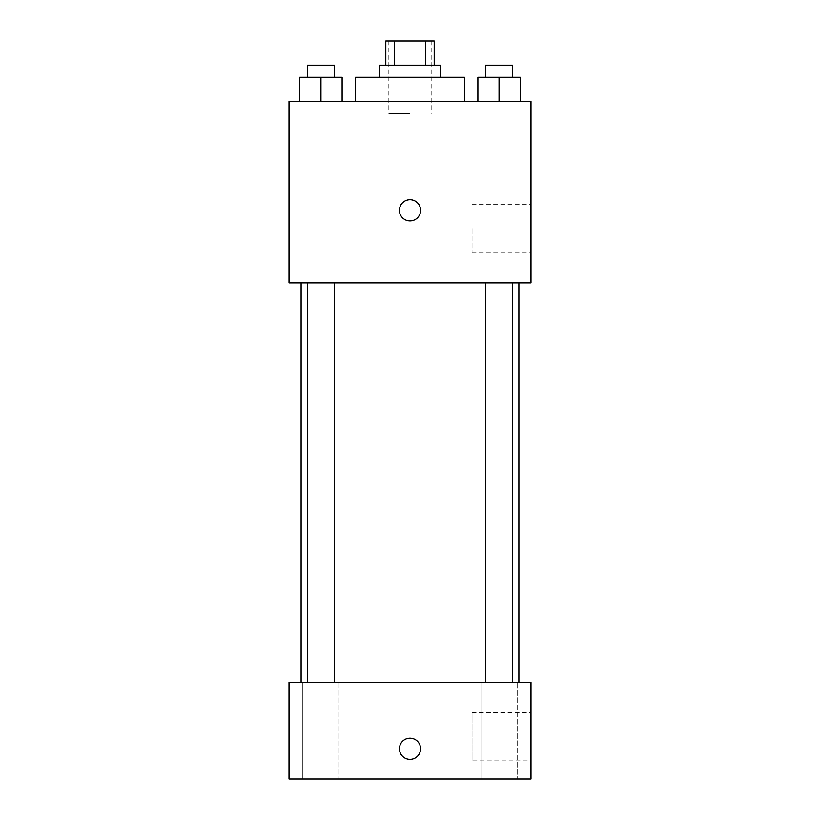 <?xml version="1.0" encoding="UTF-8"?>
<svg xmlns="http://www.w3.org/2000/svg" width="820" height="820" viewBox="0 0 820 820"><rect width="100%" height="100%" fill="white"/><g stroke="black" fill="none" stroke-linecap="round" stroke-linejoin="round"><path stroke-width="0.61" stroke-dasharray="4.1 3.07" d="M410 113.59L388.823 113.59L410 113.59M410 41L388.823 41L410 41M425.518 65.2L425.518 41L434.2 41L434.2 65.2L394.481 65.2L434.2 65.2M425.518 41L385.8 41L385.8 65.2L394.481 65.2L385.8 65.2M440.248 65.2L379.752 65.2M379.752 77.295L440.248 77.295L379.752 77.295M394.481 65.2L394.481 41M355.562 77.295L464.438 77.295M410 101.495L355.562 101.495L410 101.495M299.782 101.495L342.124 101.495L299.782 101.495L342.124 101.495L299.782 101.495L342.124 101.495L320.958 101.495L320.958 77.295L299.782 77.295L334.55 77.295L299.782 77.295L299.782 101.495L320.958 101.495L299.782 101.495L299.782 77.295L299.782 101.495L342.124 101.495L320.958 101.495L320.958 77.295L342.124 77.295L307.356 77.295L342.124 77.295L342.124 101.495L342.124 77.295M477.875 101.495L520.218 101.495L477.875 101.495L520.218 101.495L477.875 101.495L520.218 101.495L499.042 101.495L499.042 77.295L477.875 77.295L512.643 77.295L477.875 77.295L477.875 101.495L499.042 101.495L477.875 101.495L477.875 77.295L477.875 101.495L520.218 101.495L499.042 101.495L499.042 77.295L520.218 77.295L485.45 77.295L520.218 77.295L520.218 101.495L520.218 77.295M530.981 101.495L289.019 101.495L289.019 282.972L530.981 282.972L530.981 101.495M289.019 210.381L289.019 199.793L289.019 210.381M410 282.972L301.114 282.972L410 282.972M499.042 282.972L512.643 282.972L499.042 282.972M320.958 282.972L307.356 282.972L320.958 282.972M530.981 228.524L530.981 252.724L530.981 228.524M410 199.793A10.588 10.588 0 0 0 400.836 215.67A10.588 10.588 0 0 0 419.163 215.67A10.588 10.588 0 0 0 410 199.793A10.588 10.588 0 0 0 400.836 215.67A10.588 10.588 0 0 0 419.163 215.67A10.588 10.588 0 0 0 410 199.793M410 220.959A10.588 10.588 0 0 1 400.836 205.082A10.588 10.588 0 0 1 419.163 205.082A10.588 10.588 0 0 1 410 220.959M472.043 228.524L472.043 252.724L472.043 228.524M289.029 210.381L289.029 199.793L289.029 210.381M410 682.209L301.114 682.209L410 682.209M499.042 682.209L517.194 682.209L499.042 682.209M320.958 682.209L302.805 682.209L320.958 682.209M530.981 682.209L289.019 682.209L289.019 779L530.981 779L530.981 682.209M410 738.164A10.588 10.588 0 0 0 400.836 754.051A10.588 10.588 0 0 0 419.163 754.051A10.588 10.588 0 0 0 410 738.164A10.588 10.588 0 0 0 400.836 754.051A10.588 10.588 0 0 0 419.163 754.051A10.588 10.588 0 0 0 410 738.164M289.019 759.341L289.019 738.164L289.029 759.341M530.981 760.857L530.981 712.457L530.981 760.857L472.043 760.857L472.043 712.457L472.043 760.857M517.194 779L480.899 779L517.194 779L480.899 779L517.194 779L517.194 682.209L517.194 779M339.101 779L302.805 779L339.101 779L302.805 779L339.101 779L339.101 682.209L339.101 779M410 759.341A10.588 10.588 0 0 1 400.836 743.463A10.588 10.588 0 0 1 419.163 743.463A10.588 10.588 0 0 1 410 759.341M485.45 77.295L485.45 65.2L512.643 65.2L485.45 65.2L512.643 65.2L512.643 77.295M499.042 101.495L499.042 77.295M307.356 77.295L307.356 65.2L334.55 65.2L307.356 65.2L334.55 65.2L334.55 77.295M320.958 101.495L320.958 77.295M388.823 41L388.823 113.59M431.176 41L431.176 113.59M472.043 252.724L530.981 252.724M472.043 204.323L530.981 204.323M334.55 682.209L334.55 282.972M307.356 682.209L307.356 282.972M512.643 682.209L512.643 282.972M485.45 682.209L485.45 282.972M302.805 779L302.805 682.209L302.805 779M480.899 779L480.899 682.209L480.899 779M472.043 712.457L530.981 712.457"/><path stroke-width="1.23" d="M394.481 65.2L394.481 41L385.8 41L385.8 65.2M394.481 41L434.2 41L434.2 65.2M425.518 65.2L425.518 41M379.752 77.295L379.752 65.2L440.248 65.2L440.248 77.295M464.438 101.495L464.438 77.295L355.562 77.295L355.562 101.495M289.019 101.495L530.981 101.495L530.981 282.972L289.019 282.972L289.019 101.495M410 220.959A10.588 10.588 0 0 1 400.836 205.082A10.588 10.588 0 0 1 419.163 205.082A10.588 10.588 0 0 1 410 220.959M289.019 682.209L530.981 682.209L530.981 779L289.019 779L289.019 682.209M410 759.341A10.588 10.588 0 0 1 400.836 743.463A10.588 10.588 0 0 1 419.163 743.463A10.588 10.588 0 0 1 410 759.341M477.875 101.495L477.875 77.295L520.218 77.295L520.218 101.495L520.218 77.295M499.042 101.495L499.042 77.295M512.643 77.295L512.643 65.2L485.45 65.2L485.45 77.295M299.782 101.495L299.782 77.295L342.124 77.295L342.124 101.495L342.124 77.295M320.958 101.495L320.958 77.295M334.55 77.295L334.55 65.2L307.356 65.2L307.356 77.295M518.886 682.209L518.886 282.972M301.114 682.209L301.114 282.972M485.45 282.972L485.45 682.209M512.643 282.972L512.643 682.209M334.55 682.209L334.55 282.972M307.356 682.209L307.356 282.972"/></g></svg>
